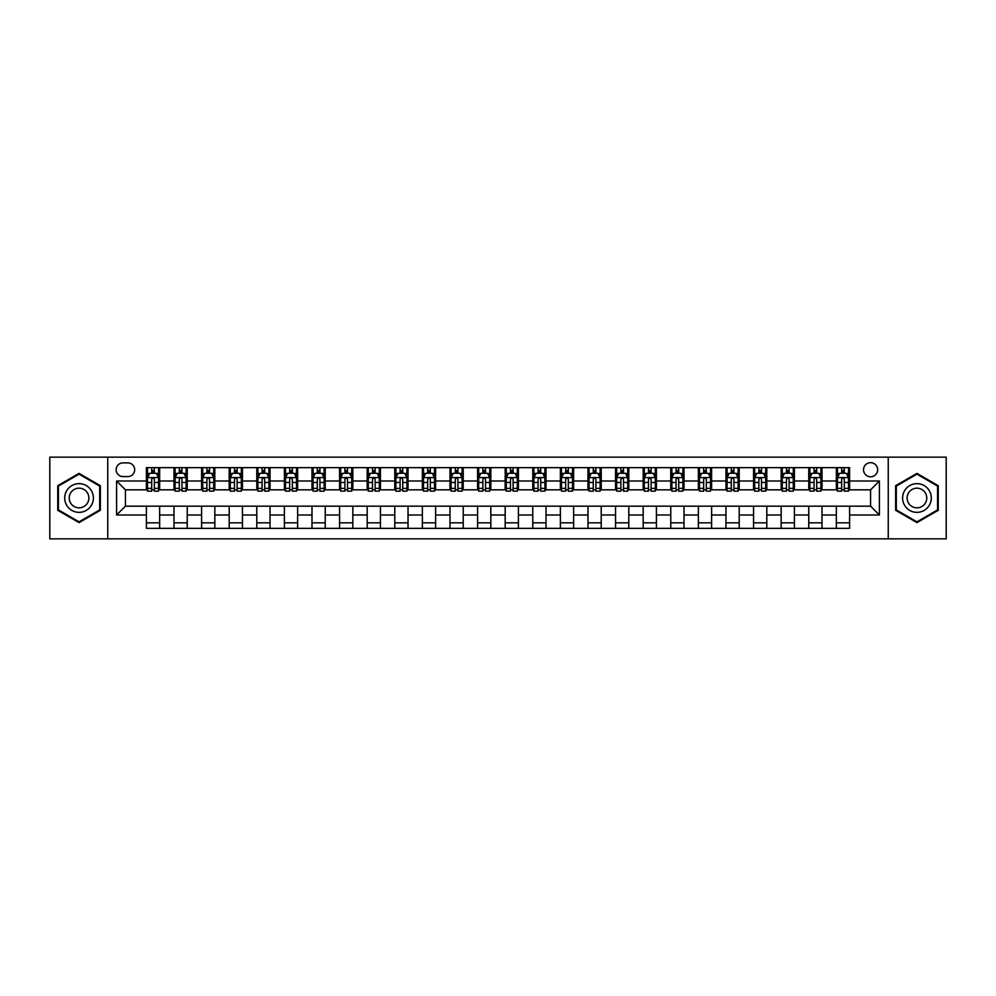 <?xml version="1.0" encoding="UTF-8"?>
<svg xmlns="http://www.w3.org/2000/svg" width="996" height="996" viewBox="0 0 996 996"><rect width="100%" height="100%" fill="white"/><g stroke="black" fill="none" stroke-linecap="round" stroke-linejoin="round"><path stroke-width="1.49" d="M870.579 462.679A7.059 7.059 0 0 0 863.52 469.739A7.059 7.059 0 0 0 870.579 476.81A7.059 7.059 0 0 0 877.65 469.739A7.059 7.059 0 0 0 870.579 462.679M888.245 538.848L946.2 538.848L946.2 457.152L888.245 457.152L888.245 538.848L107.755 538.848L107.755 457.152L49.8 457.152L49.8 538.848L107.755 538.848M122.994 476.586L127.849 476.586A6.848 6.848 0 0 0 134.697 469.739A6.848 6.848 0 0 0 127.849 462.891L122.994 462.891A6.848 6.848 0 0 0 116.146 469.739A6.848 6.848 0 0 0 122.994 476.586M888.245 457.152L107.755 457.152M146.4 515.007L116.594 515.007L116.594 480.993L146.4 480.993L146.4 489.833L125.421 489.833L125.421 506.167L146.4 506.167L146.4 528.353L849.6 528.353L849.6 506.167L870.579 506.167L870.579 489.833L849.6 489.833L849.6 480.993L879.406 480.993L879.406 515.007L849.6 515.007M849.6 480.993L849.6 467.647L146.4 467.647L146.4 480.993M836.354 467.647L836.354 489.833L837.462 489.833M841.657 489.833L844.309 489.833M848.505 489.833L849.6 489.833M836.354 489.833L820.903 489.833M808.764 467.647L808.764 489.833L809.86 489.833M814.056 489.833L816.708 489.833M808.764 489.833L793.302 489.833M781.163 467.647L781.163 489.833L782.271 489.833M786.454 489.833L789.106 489.833M781.163 489.833L765.7 489.833M753.561 467.647L753.561 489.833L754.669 489.833M758.865 489.833L761.517 489.833M753.561 489.833L738.111 489.833M725.96 467.647L725.96 489.833L727.068 489.833M731.263 489.833L733.915 489.833M725.96 489.833L710.509 489.833M698.37 467.647L698.37 489.833L699.466 489.833M703.662 489.833L706.313 489.833M698.37 489.833L682.907 489.833M670.769 467.647L670.769 489.833L671.877 489.833M676.06 489.833L678.712 489.833M670.769 489.833L655.306 489.833M643.167 467.647L643.167 489.833L644.275 489.833M648.471 489.833L651.123 489.833M643.167 489.833L627.717 489.833M615.565 467.647L615.565 489.833L616.673 489.833M620.869 489.833L623.521 489.833M615.565 489.833L600.115 489.833M587.976 467.647L587.976 489.833L589.072 489.833M593.267 489.833L595.919 489.833M587.976 489.833L572.513 489.833M560.375 467.647L560.375 489.833L561.483 489.833M565.666 489.833L568.318 489.833M560.375 489.833L544.912 489.833M532.773 467.647L532.773 489.833L533.881 489.833M538.077 489.833L540.728 489.833M532.773 489.833L517.322 489.833M505.171 467.647L505.171 489.833L506.279 489.833M510.475 489.833L513.127 489.833M505.171 489.833L489.721 489.833M477.582 467.647L477.582 489.833L478.678 489.833M482.873 489.833L485.525 489.833M477.582 489.833L462.119 489.833M449.98 467.647L449.98 489.833L451.088 489.833M455.272 489.833L457.923 489.833M449.98 489.833L434.517 489.833M422.379 467.647L422.379 489.833L423.487 489.833M427.682 489.833L430.334 489.833M422.379 489.833L406.928 489.833M394.777 467.647L394.777 489.833L395.885 489.833M400.081 489.833L402.733 489.833M394.777 489.833L379.327 489.833M367.188 467.647L367.188 489.833L368.283 489.833M372.479 489.833L375.131 489.833M367.188 489.833L351.725 489.833M339.586 467.647L339.586 489.833L340.694 489.833M344.877 489.833L347.529 489.833M339.586 489.833L324.123 489.833M311.985 467.647L311.985 489.833L313.093 489.833M317.288 489.833L319.94 489.833M311.985 489.833L296.534 489.833M284.383 467.647L284.383 489.833L285.491 489.833M289.687 489.833L292.338 489.833M284.383 489.833L268.932 489.833M256.794 467.647L256.794 489.833L257.889 489.833M262.085 489.833L264.737 489.833M256.794 489.833L241.331 489.833M229.192 467.647L229.192 489.833L230.3 489.833M234.483 489.833L237.135 489.833M229.192 489.833L213.729 489.833M201.59 467.647L201.59 489.833L202.698 489.833M206.894 489.833L209.546 489.833M201.59 489.833L186.14 489.833M173.989 467.647L173.989 489.833L175.097 489.833M179.292 489.833L181.944 489.833M173.989 489.833L158.538 489.833M146.4 489.833L147.495 489.833M151.691 489.833L154.343 489.833M146.4 506.167L159.646 506.167L159.646 528.353M849.6 506.167L159.646 506.167M159.646 467.647L159.646 489.833M146.4 473.162L147.495 473.162M151.691 473.162L154.343 473.162M158.538 473.162L159.646 473.162M146.4 522.838L159.646 522.838M173.989 506.167L173.989 528.353M187.236 467.647L187.236 489.833M173.989 473.162L175.097 473.162M179.292 473.162L181.944 473.162M186.14 473.162L187.236 473.162M187.236 506.167L187.236 528.353M173.989 522.838L187.236 522.838M201.59 506.167L201.59 528.353M214.837 506.167L214.837 528.353M201.59 522.838L214.837 522.838M214.837 467.647L214.837 489.833M201.59 473.162L202.698 473.162M206.894 473.162L209.546 473.162M213.729 473.162L214.837 473.162M229.192 506.167L229.192 528.353M242.439 506.167L242.439 528.353M229.192 522.838L242.439 522.838M242.439 467.647L242.439 489.833M229.192 473.162L230.3 473.162M234.483 473.162L237.135 473.162M241.331 473.162L242.439 473.162M256.794 506.167L256.794 528.353M270.041 506.167L270.041 528.353M256.794 522.838L270.041 522.838M270.041 467.647L270.041 489.833M256.794 473.162L257.889 473.162M262.085 473.162L264.737 473.162M268.932 473.162L270.041 473.162M284.383 506.167L284.383 528.353M297.63 506.167L297.63 528.353M284.383 522.838L297.63 522.838M297.63 467.647L297.63 489.833M284.383 473.162L285.491 473.162M289.687 473.162L292.338 473.162M296.534 473.162L297.63 473.162M311.985 506.167L311.985 528.353M325.231 506.167L325.231 528.353M311.985 522.838L325.231 522.838M325.231 467.647L325.231 489.833M311.985 473.162L313.093 473.162M317.288 473.162L319.94 473.162M324.123 473.162L325.231 473.162M339.586 506.167L339.586 528.353M352.833 506.167L352.833 528.353M339.586 522.838L352.833 522.838M352.833 467.647L352.833 489.833M339.586 473.162L340.694 473.162M344.877 473.162L347.529 473.162M351.725 473.162L352.833 473.162M367.188 506.167L367.188 528.353M380.435 506.167L380.435 528.353M367.188 522.838L380.435 522.838M380.435 467.647L380.435 489.833M367.188 473.162L368.283 473.162M372.479 473.162L375.131 473.162M379.327 473.162L380.435 473.162M394.777 506.167L394.777 528.353M408.024 506.167L408.024 528.353M394.777 522.838L408.024 522.838M408.024 467.647L408.024 489.833M394.777 473.162L395.885 473.162M400.081 473.162L402.733 473.162M406.928 473.162L408.024 473.162M422.379 506.167L422.379 528.353M435.625 506.167L435.625 528.353M422.379 522.838L435.625 522.838M435.625 467.647L435.625 489.833M422.379 473.162L423.487 473.162M427.682 473.162L430.334 473.162M434.517 473.162L435.625 473.162M449.98 506.167L449.98 528.353M463.227 506.167L463.227 528.353M449.98 522.838L463.227 522.838M463.227 467.647L463.227 489.833M449.98 473.162L451.088 473.162M455.272 473.162L457.923 473.162M462.119 473.162L463.227 473.162M477.582 506.167L477.582 528.353M490.829 506.167L490.829 528.353M477.582 522.838L490.829 522.838M490.829 467.647L490.829 489.833M477.582 473.162L478.678 473.162M482.873 473.162L485.525 473.162M489.721 473.162L490.829 473.162M505.171 506.167L505.171 528.353M518.418 506.167L518.418 528.353M505.171 522.838L518.418 522.838M518.418 467.647L518.418 489.833M505.171 473.162L506.279 473.162M510.475 473.162L513.127 473.162M517.322 473.162L518.418 473.162M532.773 506.167L532.773 528.353M546.02 506.167L546.02 528.353M532.773 522.838L546.02 522.838M546.02 467.647L546.02 489.833M532.773 473.162L533.881 473.162M538.077 473.162L540.728 473.162M544.912 473.162L546.02 473.162M560.375 506.167L560.375 528.353M573.621 506.167L573.621 528.353M560.375 522.838L573.621 522.838M573.621 467.647L573.621 489.833M560.375 473.162L561.483 473.162M565.666 473.162L568.318 473.162M572.513 473.162L573.621 473.162M587.976 506.167L587.976 528.353M601.223 506.167L601.223 528.353M587.976 522.838L601.223 522.838M601.223 467.647L601.223 489.833M587.976 473.162L589.072 473.162M593.267 473.162L595.919 473.162M600.115 473.162L601.223 473.162M615.565 506.167L615.565 528.353M628.812 506.167L628.812 528.353M615.565 522.838L628.812 522.838M628.812 467.647L628.812 489.833M615.565 473.162L616.673 473.162M620.869 473.162L623.521 473.162M627.717 473.162L628.812 473.162M643.167 506.167L643.167 528.353M656.414 506.167L656.414 528.353M643.167 522.838L656.414 522.838M656.414 467.647L656.414 489.833M643.167 473.162L644.275 473.162M648.471 473.162L651.123 473.162M655.306 473.162L656.414 473.162M670.769 506.167L670.769 528.353M684.015 506.167L684.015 528.353M670.769 522.838L684.015 522.838M684.015 467.647L684.015 489.833M670.769 473.162L671.877 473.162M676.06 473.162L678.712 473.162M682.907 473.162L684.015 473.162M698.37 506.167L698.37 528.353M711.617 506.167L711.617 528.353M698.37 522.838L711.617 522.838M711.617 467.647L711.617 489.833M698.37 473.162L699.466 473.162M703.662 473.162L706.313 473.162M710.509 473.162L711.617 473.162M725.96 506.167L725.96 528.353M739.206 506.167L739.206 528.353M725.96 522.838L739.206 522.838M739.206 467.647L739.206 489.833M725.96 473.162L727.068 473.162M731.263 473.162L733.915 473.162M738.111 473.162L739.206 473.162M753.561 506.167L753.561 528.353M766.808 506.167L766.808 528.353M753.561 522.838L766.808 522.838M766.808 467.647L766.808 489.833M753.561 473.162L754.669 473.162M758.865 473.162L761.517 473.162M765.7 473.162L766.808 473.162M781.163 506.167L781.163 528.353M794.41 506.167L794.41 528.353M781.163 522.838L794.41 522.838M794.41 467.647L794.41 489.833M781.163 473.162L782.271 473.162M786.454 473.162L789.106 473.162M793.302 473.162L794.41 473.162M808.764 506.167L808.764 528.353M822.011 506.167L822.011 528.353M808.764 522.838L822.011 522.838M822.011 467.647L822.011 489.833M808.764 473.162L809.86 473.162M814.056 473.162L816.708 473.162M820.903 473.162L822.011 473.162M836.354 506.167L836.354 528.353M836.354 522.838L849.6 522.838M836.354 473.162L837.462 473.162M841.657 473.162L844.309 473.162M848.505 473.162L849.6 473.162M125.421 489.833L116.594 480.993M125.421 506.167L116.594 515.007M879.406 480.993L870.579 489.833M879.406 515.007L870.579 506.167M79.058 522.601L100.359 510.301L100.359 485.699L79.058 473.399L57.743 485.699L57.743 510.301L79.058 522.601M938.257 485.699L916.943 473.399L895.641 485.699L895.641 510.301L916.943 522.601L938.257 510.301L938.257 485.699M154.343 470.51L151.691 470.51M158.538 488.389L154.343 488.389L154.343 491.153L158.538 491.153L158.538 477.682L156.335 473.274L149.711 473.274L147.495 477.682L147.495 491.153L151.691 491.153L151.691 488.389L147.495 488.389M147.495 477.682L147.495 467.647M158.538 477.682L158.538 467.647M151.691 473.274L151.691 467.647M154.343 467.647L154.343 473.274M154.343 488.389L154.343 479.337C153.459 477.644 152.575 477.644 151.691 479.337L151.691 488.389M181.944 470.51L179.292 470.51M186.14 488.389L181.944 488.389L181.944 491.153L186.14 491.153L186.14 477.682L183.924 473.274L177.3 473.274L175.097 477.682L175.097 491.153L179.292 491.153L179.292 488.389L175.097 488.389M175.097 477.682L175.097 467.647M186.14 477.682L186.14 467.647M179.292 473.274L179.292 467.647M181.944 467.647L181.944 473.274M181.944 488.389L181.944 479.337C181.06 477.644 180.176 477.644 179.292 479.337L179.292 488.389M209.546 470.51L206.894 470.51M213.729 488.389L209.546 488.389L209.546 491.153L213.729 491.153L213.729 477.682L211.526 473.274L204.902 473.274L202.698 477.682L202.698 491.153L206.894 491.153L206.894 488.389L202.698 488.389M202.698 477.682L202.698 467.647M213.729 477.682L213.729 467.647M206.894 473.274L206.894 467.647M209.546 467.647L209.546 473.274M209.546 488.389L209.546 479.337C208.662 477.644 207.778 477.644 206.894 479.337L206.894 488.389M237.135 470.51L234.483 470.51M241.331 488.389L237.135 488.389L237.135 491.153L241.331 491.153L241.331 477.682L239.127 473.274L232.504 473.274L230.3 477.682L230.3 491.153L234.483 491.153L234.483 488.389L230.3 488.389M230.3 477.682L230.3 467.647M241.331 477.682L241.331 467.647M234.483 473.274L234.483 467.647M237.135 467.647L237.135 473.274M237.135 488.389L237.135 479.337C236.251 477.644 235.38 477.644 234.483 479.337L234.483 488.389M264.737 470.51L262.085 470.51M268.932 488.389L264.737 488.389L264.737 491.153L268.932 491.153L268.932 477.682L266.729 473.274L260.105 473.274L257.889 477.682L257.889 491.153L262.085 491.153L262.085 488.389L257.889 488.389M257.889 477.682L257.889 467.647M268.932 477.682L268.932 467.647M262.085 473.274L262.085 467.647M264.737 467.647L264.737 473.274M264.737 488.389L264.737 479.337C263.853 477.644 262.969 477.644 262.085 479.337L262.085 488.389M91.483 490.829A14.355 14.355 0 0 0 71.874 485.575A14.355 14.355 0 0 0 66.62 505.171A14.355 14.355 0 0 0 86.229 510.425A14.355 14.355 0 0 0 91.483 490.829M87.561 493.082A9.823 9.823 0 0 0 74.14 489.497A9.823 9.823 0 0 0 70.542 502.918A9.823 9.823 0 0 0 83.963 506.503A9.823 9.823 0 0 0 87.561 493.082M79.058 521.842L58.415 509.915L58.415 486.085L79.058 474.158L99.7 486.085L99.7 509.915L79.058 521.842M916.943 512.355A14.355 14.355 0 0 0 931.297 498A14.355 14.355 0 0 0 916.943 483.645A14.355 14.355 0 0 0 902.6 498A14.355 14.355 0 0 0 916.943 512.355M916.943 507.823A9.823 9.823 0 0 0 926.766 498A9.823 9.823 0 0 0 916.943 488.177A9.823 9.823 0 0 0 907.119 498A9.823 9.823 0 0 0 916.943 507.823M896.3 486.085L916.943 474.158L937.585 486.085L937.585 509.915L916.943 521.842L896.3 509.915L896.3 486.085M292.338 470.51L289.687 470.51M296.534 488.389L292.338 488.389L292.338 491.153L296.534 491.153L296.534 477.682L294.318 473.274L287.695 473.274L285.491 477.682L285.491 491.153L289.687 491.153L289.687 488.389L285.491 488.389M285.491 477.682L285.491 467.647M296.534 477.682L296.534 467.647M289.687 473.274L289.687 467.647M292.338 467.647L292.338 473.274M292.338 488.389L292.338 479.337C291.454 477.644 290.571 477.644 289.687 479.337L289.687 488.389M319.94 470.51L317.288 470.51M324.123 488.389L319.94 488.389L319.94 491.153L324.123 491.153L324.123 477.682L321.92 473.274L315.296 473.274L313.093 477.682L313.093 491.153L317.288 491.153L317.288 488.389L313.093 488.389M313.093 477.682L313.093 467.647M324.123 477.682L324.123 467.647M317.288 473.274L317.288 467.647M319.94 467.647L319.94 473.274M319.94 488.389L319.94 479.337C319.056 477.644 318.172 477.644 317.288 479.337L317.288 488.389M347.529 470.51L344.877 470.51M351.725 488.389L347.529 488.389L347.529 491.153L351.725 491.153L351.725 477.682L349.521 473.274L342.898 473.274L340.694 477.682L340.694 491.153L344.877 491.153L344.877 488.389L340.694 488.389M340.694 477.682L340.694 467.647M351.725 477.682L351.725 467.647M344.877 473.274L344.877 467.647M347.529 467.647L347.529 473.274M347.529 488.389L347.529 479.337C346.645 477.644 345.774 477.644 344.877 479.337L344.877 488.389M375.131 470.51L372.479 470.51M379.327 488.389L375.131 488.389L375.131 491.153L379.327 491.153L379.327 477.682L377.123 473.274L370.5 473.274L368.283 477.682L368.283 491.153L372.479 491.153L372.479 488.389L368.283 488.389M368.283 477.682L368.283 467.647M379.327 477.682L379.327 467.647M372.479 473.274L372.479 467.647M375.131 467.647L375.131 473.274M375.131 488.389L375.131 479.337C374.247 477.644 373.363 477.644 372.479 479.337L372.479 488.389M402.733 470.51L400.081 470.51M406.928 488.389L402.733 488.389L402.733 491.153L406.928 491.153L406.928 477.682L404.712 473.274L398.089 473.274L395.885 477.682L395.885 491.153L400.081 491.153L400.081 488.389L395.885 488.389M395.885 477.682L395.885 467.647M406.928 477.682L406.928 467.647M400.081 473.274L400.081 467.647M402.733 467.647L402.733 473.274M402.733 488.389L402.733 479.337C401.849 477.644 400.965 477.644 400.081 479.337L400.081 488.389M430.334 470.51L427.682 470.51M434.517 488.389L430.334 488.389L430.334 491.153L434.517 491.153L434.517 477.682L432.314 473.274L425.69 473.274L423.487 477.682L423.487 491.153L427.682 491.153L427.682 488.389L423.487 488.389M423.487 477.682L423.487 467.647M434.517 477.682L434.517 467.647M427.682 473.274L427.682 467.647M430.334 467.647L430.334 473.274M430.334 488.389L430.334 479.337C429.45 477.644 428.566 477.644 427.682 479.337L427.682 488.389M457.923 470.51L455.272 470.51M462.119 488.389L457.923 488.389L457.923 491.153L462.119 491.153L462.119 477.682L459.915 473.274L453.292 473.274L451.088 477.682L451.088 491.153L455.272 491.153L455.272 488.389L451.088 488.389M451.088 477.682L451.088 467.647M462.119 477.682L462.119 467.647M455.272 473.274L455.272 467.647M457.923 467.647L457.923 473.274M457.923 488.389L457.923 479.337C457.04 477.644 456.168 477.644 455.272 479.337L455.272 488.389M485.525 470.51L482.873 470.51M489.721 488.389L485.525 488.389L485.525 491.153L489.721 491.153L489.721 477.682L487.517 473.274L480.894 473.274L478.678 477.682L478.678 491.153L482.873 491.153L482.873 488.389L478.678 488.389M478.678 477.682L478.678 467.647M489.721 477.682L489.721 467.647M482.873 473.274L482.873 467.647M485.525 467.647L485.525 473.274M485.525 488.389L485.525 479.337C484.641 477.644 483.757 477.644 482.873 479.337L482.873 488.389M513.127 470.51L510.475 470.51M517.322 488.389L513.127 488.389L513.127 491.153L517.322 491.153L517.322 477.682L515.106 473.274L508.483 473.274L506.279 477.682L506.279 491.153L510.475 491.153L510.475 488.389L506.279 488.389M506.279 477.682L506.279 467.647M517.322 477.682L517.322 467.647M510.475 473.274L510.475 467.647M513.127 467.647L513.127 473.274M513.127 488.389L513.127 479.337C512.243 477.644 511.359 477.644 510.475 479.337L510.475 488.389M540.728 470.51L538.077 470.51M544.912 488.389L540.728 488.389L540.728 491.153L544.912 491.153L544.912 477.682L542.708 473.274L536.085 473.274L533.881 477.682L533.881 491.153L538.077 491.153L538.077 488.389L533.881 488.389M533.881 477.682L533.881 467.647M544.912 477.682L544.912 467.647M538.077 473.274L538.077 467.647M540.728 467.647L540.728 473.274M540.728 488.389L540.728 479.337C539.844 477.644 538.961 477.644 538.077 479.337L538.077 488.389M568.318 470.51L565.666 470.51M572.513 488.389L568.318 488.389L568.318 491.153L572.513 491.153L572.513 477.682L570.31 473.274L563.686 473.274L561.483 477.682L561.483 491.153L565.666 491.153L565.666 488.389L561.483 488.389M561.483 477.682L561.483 467.647M572.513 477.682L572.513 467.647M565.666 473.274L565.666 467.647M568.318 467.647L568.318 473.274M568.318 488.389L568.318 479.337C567.434 477.644 566.55 477.644 565.666 479.337L565.666 488.389M595.919 470.51L593.267 470.51M600.115 488.389L595.919 488.389L595.919 491.153L600.115 491.153L600.115 477.682L597.911 473.274L591.288 473.274L589.072 477.682L589.072 491.153L593.267 491.153L593.267 488.389L589.072 488.389M589.072 477.682L589.072 467.647M600.115 477.682L600.115 467.647M593.267 473.274L593.267 467.647M595.919 467.647L595.919 473.274M595.919 488.389L595.919 479.337C595.035 477.644 594.151 477.644 593.267 479.337L593.267 488.389M623.521 470.51L620.869 470.51M627.717 488.389L623.521 488.389L623.521 491.153L627.717 491.153L627.717 477.682L625.5 473.274L618.877 473.274L616.673 477.682L616.673 491.153L620.869 491.153L620.869 488.389L616.673 488.389M616.673 477.682L616.673 467.647M627.717 477.682L627.717 467.647M620.869 473.274L620.869 467.647M623.521 467.647L623.521 473.274M623.521 488.389L623.521 479.337C622.637 477.644 621.753 477.644 620.869 479.337L620.869 488.389M651.123 470.51L648.471 470.51M655.306 488.389L651.123 488.389L651.123 491.153L655.306 491.153L655.306 477.682L653.102 473.274L646.479 473.274L644.275 477.682L644.275 491.153L648.471 491.153L648.471 488.389L644.275 488.389M644.275 477.682L644.275 467.647M655.306 477.682L655.306 467.647M648.471 473.274L648.471 467.647M651.123 467.647L651.123 473.274M651.123 488.389L651.123 479.337C650.239 477.644 649.355 477.644 648.471 479.337L648.471 488.389M678.712 470.51L676.06 470.51M682.907 488.389L678.712 488.389L678.712 491.153L682.907 491.153L682.907 477.682L680.704 473.274L674.08 473.274L671.877 477.682L671.877 491.153L676.06 491.153L676.06 488.389L671.877 488.389M671.877 477.682L671.877 467.647M682.907 477.682L682.907 467.647M676.06 473.274L676.06 467.647M678.712 467.647L678.712 473.274M678.712 488.389L678.712 479.337C677.828 477.644 676.944 477.644 676.06 479.337L676.06 488.389M706.313 470.51L703.662 470.51M710.509 488.389L706.313 488.389L706.313 491.153L710.509 491.153L710.509 477.682L708.305 473.274L701.682 473.274L699.466 477.682L699.466 491.153L703.662 491.153L703.662 488.389L699.466 488.389M699.466 477.682L699.466 467.647M710.509 477.682L710.509 467.647M703.662 473.274L703.662 467.647M706.313 467.647L706.313 473.274M706.313 488.389L706.313 479.337C705.429 477.644 704.546 477.644 703.662 479.337L703.662 488.389M733.915 470.51L731.263 470.51M738.111 488.389L733.915 488.389L733.915 491.153L738.111 491.153L738.111 477.682L735.895 473.274L729.271 473.274L727.068 477.682L727.068 491.153L731.263 491.153L731.263 488.389L727.068 488.389M727.068 477.682L727.068 467.647M738.111 477.682L738.111 467.647M731.263 473.274L731.263 467.647M733.915 467.647L733.915 473.274M733.915 488.389L733.915 479.337C733.031 477.644 732.147 477.644 731.263 479.337L731.263 488.389M761.517 470.51L758.865 470.51M765.7 488.389L761.517 488.389L761.517 491.153L765.7 491.153L765.7 477.682L763.496 473.274L756.873 473.274L754.669 477.682L754.669 491.153L758.865 491.153L758.865 488.389L754.669 488.389M754.669 477.682L754.669 467.647M765.7 477.682L765.7 467.647M758.865 473.274L758.865 467.647M761.517 467.647L761.517 473.274M761.517 488.389L761.517 479.337C760.633 477.644 759.749 477.644 758.865 479.337L758.865 488.389M789.106 470.51L786.454 470.51M793.302 488.389L789.106 488.389L789.106 491.153L793.302 491.153L793.302 477.682L791.098 473.274L784.475 473.274L782.271 477.682L782.271 491.153L786.454 491.153L786.454 488.389L782.271 488.389M782.271 477.682L782.271 467.647M793.302 477.682L793.302 467.647M786.454 473.274L786.454 467.647M789.106 467.647L789.106 473.274M789.106 488.389L789.106 479.337C788.222 477.644 787.338 477.644 786.454 479.337L786.454 488.389M816.708 470.51L814.056 470.51M820.903 488.389L816.708 488.389L816.708 491.153L820.903 491.153L820.903 477.682L818.7 473.274L812.076 473.274L809.86 477.682L809.86 491.153L814.056 491.153L814.056 488.389L809.86 488.389M809.86 477.682L809.86 467.647M820.903 477.682L820.903 467.647M814.056 473.274L814.056 467.647M816.708 467.647L816.708 473.274M816.708 488.389L816.708 479.337C815.824 477.644 814.94 477.644 814.056 479.337L814.056 488.389M844.309 470.51L841.657 470.51M848.505 488.389L844.309 488.389L844.309 491.153L848.505 491.153L848.505 477.682L846.289 473.274L839.665 473.274L837.462 477.682L837.462 491.153L841.657 491.153L841.657 488.389L837.462 488.389M837.462 477.682L837.462 467.647M848.505 477.682L848.505 467.647M841.657 473.274L841.657 467.647M844.309 467.647L844.309 473.274M844.309 488.389L844.309 479.337C843.425 477.644 842.541 477.644 841.657 479.337L841.657 488.389M173.989 515.007L159.646 515.007M173.989 480.993L159.646 480.993M201.59 480.993L187.236 480.993M201.59 515.007L187.236 515.007M229.192 480.993L214.837 480.993M229.192 515.007L214.837 515.007M256.794 480.993L242.439 480.993M256.794 515.007L242.439 515.007M284.383 480.993L270.041 480.993M284.383 515.007L270.041 515.007M311.985 480.993L297.63 480.993M311.985 515.007L297.63 515.007M339.586 480.993L325.231 480.993M339.586 515.007L325.231 515.007M367.188 480.993L352.833 480.993M367.188 515.007L352.833 515.007M394.777 480.993L380.435 480.993M394.777 515.007L380.435 515.007M422.379 480.993L408.024 480.993M422.379 515.007L408.024 515.007M449.98 480.993L435.625 480.993M449.98 515.007L435.625 515.007M477.582 480.993L463.227 480.993M477.582 515.007L463.227 515.007M505.171 480.993L490.829 480.993M505.171 515.007L490.829 515.007M532.773 480.993L518.418 480.993M532.773 515.007L518.418 515.007M560.375 480.993L546.02 480.993M560.375 515.007L546.02 515.007M587.976 480.993L573.621 480.993M587.976 515.007L573.621 515.007M615.565 480.993L601.223 480.993M615.565 515.007L601.223 515.007M643.167 480.993L628.812 480.993M643.167 515.007L628.812 515.007M670.769 480.993L656.414 480.993M670.769 515.007L656.414 515.007M698.37 480.993L684.015 480.993M698.37 515.007L684.015 515.007M725.96 480.993L711.617 480.993M725.96 515.007L711.617 515.007M753.561 480.993L739.206 480.993M753.561 515.007L739.206 515.007M781.163 480.993L766.808 480.993M781.163 515.007L766.808 515.007M808.764 480.993L794.41 480.993M808.764 515.007L794.41 515.007M836.354 480.993L822.011 480.993M836.354 515.007L822.011 515.007M158.489 477.582L147.557 477.582M147.495 473.536L149.574 473.536M156.459 473.536L158.538 473.536M151.691 482.475L147.495 482.475M158.538 482.475L154.343 482.475M154.343 471.917L151.691 471.917M186.078 477.582L175.147 477.582M175.097 473.536L177.176 473.536M184.061 473.536L186.14 473.536M179.292 482.475L175.097 482.475M186.14 482.475L181.944 482.475M181.944 471.917L179.292 471.917M213.679 477.582L202.748 477.582M202.698 473.536L204.765 473.536M211.662 473.536L213.729 473.536M206.894 482.475L202.698 482.475M213.729 482.475L209.546 482.475M209.546 471.917L206.894 471.917M241.281 477.582L230.35 477.582M230.3 473.536L232.367 473.536M239.264 473.536L241.331 473.536M234.483 482.475L230.3 482.475M241.331 482.475L237.135 482.475M237.135 471.917L234.483 471.917M268.883 477.582L257.952 477.582M257.889 473.536L259.968 473.536M266.853 473.536L268.932 473.536M262.085 482.475L257.889 482.475M268.932 482.475L264.737 482.475M264.737 471.917L262.085 471.917M296.472 477.582L285.541 477.582M285.491 473.536L287.57 473.536M294.455 473.536L296.534 473.536M289.687 482.475L285.491 482.475M296.534 482.475L292.338 482.475M292.338 471.917L289.687 471.917M324.074 477.582L313.142 477.582M313.093 473.536L315.159 473.536M322.057 473.536L324.123 473.536M317.288 482.475L313.093 482.475M324.123 482.475L319.94 482.475M319.94 471.917L317.288 471.917M351.675 477.582L340.744 477.582M340.694 473.536L342.761 473.536M349.658 473.536L351.725 473.536M344.877 482.475L340.694 482.475M351.725 482.475L347.529 482.475M347.529 471.917L344.877 471.917M379.277 477.582L368.346 477.582M368.283 473.536L370.363 473.536M377.247 473.536L379.327 473.536M372.479 482.475L368.283 482.475M379.327 482.475L375.131 482.475M375.131 471.917L372.479 471.917M406.866 477.582L395.935 477.582M395.885 473.536L397.964 473.536M404.849 473.536L406.928 473.536M400.081 482.475L395.885 482.475M406.928 482.475L402.733 482.475M402.733 471.917L400.081 471.917M434.468 477.582L423.537 477.582M423.487 473.536L425.553 473.536M432.451 473.536L434.517 473.536M427.682 482.475L423.487 482.475M434.517 482.475L430.334 482.475M430.334 471.917L427.682 471.917M462.069 477.582L451.138 477.582M451.088 473.536L453.155 473.536M460.052 473.536L462.119 473.536M455.272 482.475L451.088 482.475M462.119 482.475L457.923 482.475M457.923 471.917L455.272 471.917M489.671 477.582L478.74 477.582M478.678 473.536L480.757 473.536M487.642 473.536L489.721 473.536M482.873 482.475L478.678 482.475M489.721 482.475L485.525 482.475M485.525 471.917L482.873 471.917M517.26 477.582L506.329 477.582M506.279 473.536L508.358 473.536M515.243 473.536L517.322 473.536M510.475 482.475L506.279 482.475M517.322 482.475L513.127 482.475M513.127 471.917L510.475 471.917M544.862 477.582L533.931 477.582M533.881 473.536L535.948 473.536M542.845 473.536L544.912 473.536M538.077 482.475L533.881 482.475M544.912 482.475L540.728 482.475M540.728 471.917L538.077 471.917M572.463 477.582L561.532 477.582M561.483 473.536L563.549 473.536M570.447 473.536L572.513 473.536M565.666 482.475L561.483 482.475M572.513 482.475L568.318 482.475M568.318 471.917L565.666 471.917M600.065 477.582L589.134 477.582M589.072 473.536L591.151 473.536M598.036 473.536L600.115 473.536M593.267 482.475L589.072 482.475M600.115 482.475L595.919 482.475M595.919 471.917L593.267 471.917M627.654 477.582L616.723 477.582M616.673 473.536L618.753 473.536M625.637 473.536L627.717 473.536M620.869 482.475L616.673 482.475M627.717 482.475L623.521 482.475M623.521 471.917L620.869 471.917M655.256 477.582L644.325 477.582M644.275 473.536L646.342 473.536M653.239 473.536L655.306 473.536M648.471 482.475L644.275 482.475M655.306 482.475L651.123 482.475M651.123 471.917L648.471 471.917M682.858 477.582L671.927 477.582M671.877 473.536L673.943 473.536M680.841 473.536L682.907 473.536M676.06 482.475L671.877 482.475M682.907 482.475L678.712 482.475M678.712 471.917L676.06 471.917M710.459 477.582L699.528 477.582M699.466 473.536L701.545 473.536M708.43 473.536L710.509 473.536M703.662 482.475L699.466 482.475M710.509 482.475L706.313 482.475M706.313 471.917L703.662 471.917M738.048 477.582L727.117 477.582M727.068 473.536L729.147 473.536M736.032 473.536L738.111 473.536M731.263 482.475L727.068 482.475M738.111 482.475L733.915 482.475M733.915 471.917L731.263 471.917M765.65 477.582L754.719 477.582M754.669 473.536L756.736 473.536M763.633 473.536L765.7 473.536M758.865 482.475L754.669 482.475M765.7 482.475L761.517 482.475M761.517 471.917L758.865 471.917M793.252 477.582L782.321 477.582M782.271 473.536L784.338 473.536M791.235 473.536L793.302 473.536M786.454 482.475L782.271 482.475M793.302 482.475L789.106 482.475M789.106 471.917L786.454 471.917M820.853 477.582L809.922 477.582M809.86 473.536L811.939 473.536M818.824 473.536L820.903 473.536M814.056 482.475L809.86 482.475M820.903 482.475L816.708 482.475M816.708 471.917L814.056 471.917M848.443 477.582L837.512 477.582M837.462 473.536L839.541 473.536M846.426 473.536L848.505 473.536M841.657 482.475L837.462 482.475M848.505 482.475L844.309 482.475M844.309 471.917L841.657 471.917"/></g></svg>
